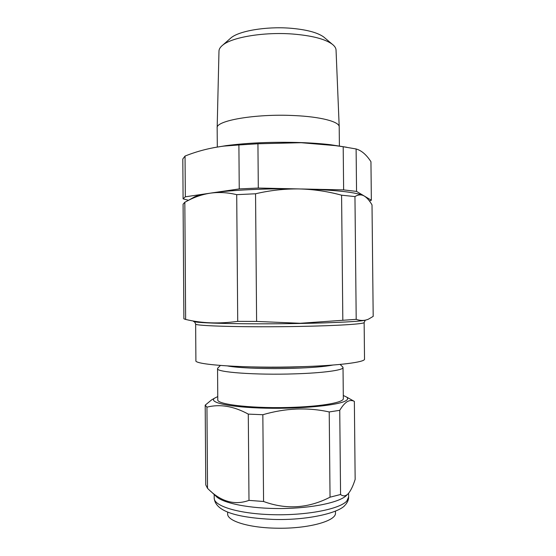 <?xml version="1.0" encoding="UTF-8"?>
<svg xmlns="http://www.w3.org/2000/svg" width="556" height="556" viewBox="0 0 556 556"><rect width="100%" height="100%" fill="white"/><g stroke="black" fill="none" stroke-linecap="round" stroke-linejoin="round"><path stroke-width="0.83" d="M346.68 147.25L330.493 144.72C321.604 143.684 311.673 142.968 300.706 142.572C273.35 141.731 248.511 142.753 226.188 145.63L213.247 147.757M226.188 145.63L223.943 146.089C210.244 147.826 197.283 151.142 185.044 156.062L182.813 158.995L183.091 198.853L185.329 196.803L209.716 193.245C218.459 191.959 227.453 192.432 236.71 194.663L255.551 193.773C269.959 190.381 284.443 188.769 299.01 188.929C313.466 189.297 327.658 191.382 341.586 195.198L354.957 196.581C357.696 194.836 360.351 194.433 362.929 195.378L363.839 195.781C366.71 197.394 369.434 200.431 372.013 204.893L373.187 316.385L368.426 319.179C364.646 320.798 360.573 320.854 356.201 319.339L354.957 196.581M223.943 146.096L238.899 144.956L239.247 188.915L258.304 188.046L299.01 188.929C266.859 188.31 231.018 190.048 211.259 193.008L239.247 188.915M330.493 144.72L335.289 145.616L301.095 142.704L257.935 143.775L238.899 144.956M229.892 38.844L231.108 37.773C239.212 30.934 265.921 26.361 289.801 28.175C306.043 29.489 317.337 32.422 323.689 36.967L324.919 38.01M339.209 126.817L336.046 50.054C335.956 48.024 334.649 46.051 332.14 44.133C324.815 38.899 311.506 35.521 292.206 33.992C263.801 31.88 232.047 37.238 222.789 45.085C220.308 47.051 219.036 49.046 218.981 51.076L217.16 127.887C215.617 120.659 255.454 113.646 293.596 115.544C320.597 116.663 339.466 121.708 339.209 126.817L339.396 146.179M217.306 147.034L217.16 127.887M227.619 365.966C238.031 368.037 267.04 369.135 293.366 368.315C311.728 367.711 324.906 366.619 332.905 365.049M218.049 367.85L217.549 368.628C215.832 372.2 255.496 375.196 294.562 373.861C323.342 373 343.615 370.143 343.017 367.53L342.51 366.765M252.007 366.925C265.017 367.44 278.806 367.495 293.353 367.085L308.538 366.432M195.642 323.946L195.9 360.559C193.307 364.785 246.655 368.426 299.892 366.731C338.785 365.626 365.382 362.151 364.521 359.086L364.145 322.473C364.986 323.94 338.389 325.726 299.524 326.428C246.322 327.484 193.029 325.983 195.642 323.946L194.461 321.688M356.201 319.339L300.233 323.279L256.608 321.431L237.718 321.354C219.029 323.96 201.675 323.321 185.641 319.436L183.883 318.817L183.091 204.198L184.828 202.259L188.227 200.445C195.08 196.873 202.245 194.475 209.716 193.245C202.627 194.35 197.63 195.531 194.739 196.782L192.724 197.922M217.549 368.628L217.785 399.674C216.075 404.657 255.774 408.973 294.861 407.249C323.655 406.144 343.935 402.224 343.33 398.582L343.017 367.53M227.619 512.104L227.647 513.862C227.07 520.958 248.789 527.825 276.506 528.193C308.01 528.958 336.561 520.979 335.463 512.924L335.456 511.166M217.757 396.574L214.526 398.193C208.152 402.586 230.205 407.416 265.886 408.18C301.519 408.994 338.68 405.296 345.853 400.737C347.959 399.472 348.195 398.242 346.555 397.04L343.295 395.483M352.761 400.522L353.977 401.203C351.83 400.195 349.599 400.341 347.291 401.627C344.817 403.142 342.308 406.04 339.744 410.328L329.221 411.947C307.551 407.187 285.43 408.111 262.842 414.72L248.289 414.116C233.708 406.158 219.926 403.844 206.943 407.159L205.192 405.164L211.565 399.917L214.498 398.214L211.565 399.917M210.675 491.24L215.86 496.077C222.073 503.131 249.832 508.789 281.183 508.531C312.535 508.316 340.439 502.235 346.791 495.09M205.192 405.164L205.776 484.922L207.534 488.321C220.565 501.602 234.382 505.626 248.991 500.379L263.572 501.484C286.145 509.817 308.302 508.386 330.042 497.182L340.571 494.499C343.142 496.529 345.686 496.272 348.209 493.721L348.348 493.561C350.822 490.587 353.088 485.868 355.152 479.411L354.36 401.376M206.943 407.159L207.534 488.321M248.289 414.116L248.991 500.379M262.842 414.72L263.572 501.484M329.221 411.947L330.042 497.182M339.744 410.328L340.571 494.499M185.641 319.436L184.828 202.259M342.823 319.957L341.586 195.198M256.608 321.431L255.551 193.773M237.718 321.354L236.71 194.663M363.999 195.865L362.825 195.316C354.047 191.98 333.614 189.867 301.519 188.977L343.629 189.888L356.549 191.403L364.222 195.99M364.555 196.192L371.352 200.25L369.427 200.98M188.505 200.292L183.091 198.853M185.044 156.062L185.329 196.803M257.935 143.775L258.304 188.046M335.289 145.616L343.198 146.742L343.629 189.888M356.549 191.403L356.111 148.966L343.198 146.742M356.111 148.966C361.504 150.488 366.446 154.742 370.949 161.72L371.352 200.25M193.509 321.285C192.202 323.168 246.384 324.482 300.045 323.467C336.144 322.834 362.533 321.368 365.709 320.068M345.234 504.973C339.341 513.028 306.641 520.583 272.801 519.401C238.802 517.685 215.374 512.069 214.213 498.155C213.803 506.155 239.198 513.939 273.211 514.703C307.204 515.544 340.05 508.997 346.854 500.956L348.619 496.981L348.584 493.297M231.108 37.773L222.789 45.085M220.391 365.466L217.681 368.225M364.145 322.473L365.285 320.193M214.213 498.155L214.185 494.513M345.7 504.452C347.743 501.908 348.716 499.413 348.619 496.981M346.555 397.04L353.977 401.203M194.739 196.782L188.227 200.445M340.126 364.423L342.885 367.134M323.689 36.967L332.14 44.133"/></g></svg>
